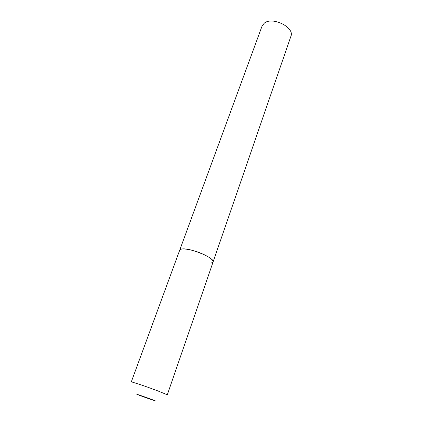 <?xml version="1.0" encoding="UTF-8"?>
<svg xmlns="http://www.w3.org/2000/svg" width="422" height="422" viewBox="0 0 422 422"><rect width="100%" height="100%" fill="white"/><g stroke="black" fill="none" stroke-linecap="round" stroke-linejoin="round"><path stroke-width="0.63" d="M213.063 262.057L290.895 36.281C294.925 27.462 272.443 16.236 264.325 23.147L262.088 26.027L131.268 381.963C130.857 381.393 145.49 386.272 156.852 390.508L167.307 394.797L213.063 262.057C213.379 260.268 210.531 257.863 204.528 254.846C194.426 249.824 180.22 247.234 179.703 250.177L181.471 249.091C188.697 247.076 215.584 258.169 213.063 262.057L210.894 263.222M142.267 396.369C152.869 400.235 161.167 402.878 149.879 398.774C138.727 394.707 131.073 392.307 142.267 396.369"/></g></svg>
